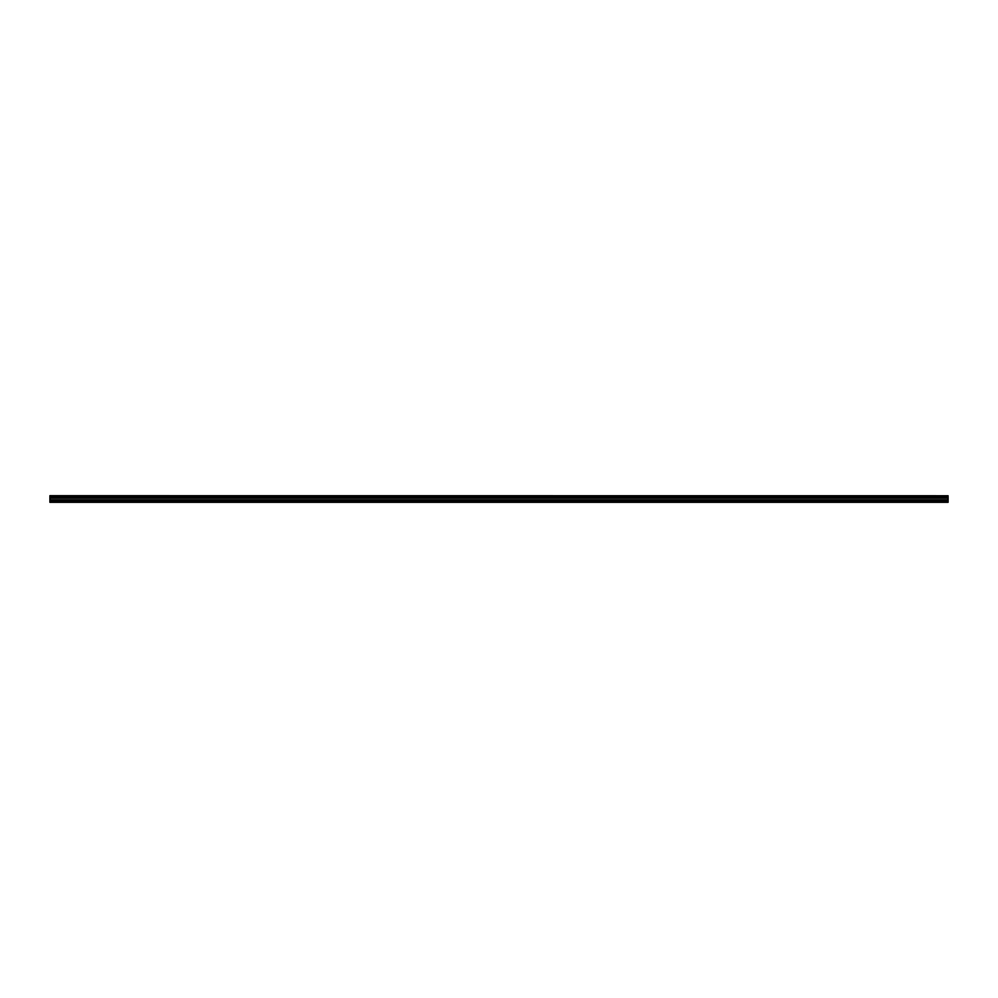<?xml version="1.0" encoding="UTF-8"?>
<svg xmlns="http://www.w3.org/2000/svg" width="998" height="998" viewBox="0 0 998 998"><rect width="100%" height="100%" fill="white"/><g stroke="black" fill="none" stroke-linecap="round" stroke-linejoin="round"><path stroke-width="1.5" d="M49.9 497.054L948.1 496.43L49.9 497.054L948.1 497.129L948.1 497.915L49.9 497.977L948.1 497.915M49.9 497.129L49.9 497.915M49.9 502.318L948.1 502.318L948.1 500.684L49.9 500.684L49.9 502.318M49.9 497.977L49.9 500.684M49.9 495.744L948.1 495.744L49.9 495.682L49.9 496.43M948.1 497.977L948.1 500.684M948.1 495.744L49.9 496.355M49.9 501.919L948.1 501.919M49.9 500.759L948.1 500.759M49.9 499.961L948.1 499.961M948.1 499.823L49.9 499.823M49.9 498.177L948.1 498.177M49.9 498.039L948.1 498.039"/></g></svg>
